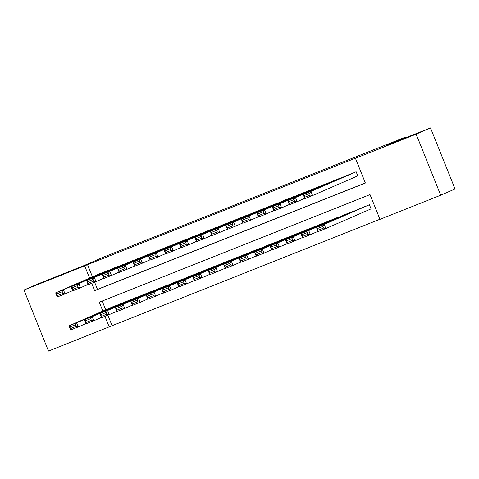 <?xml version="1.0" encoding="UTF-8"?>
<svg xmlns="http://www.w3.org/2000/svg" width="479" height="479" viewBox="0 0 479 479"><rect width="100%" height="100%" fill="white"/><g stroke="black" fill="none" stroke-linecap="round" stroke-linejoin="round"><path stroke-width="0.72" d="M61.138 274.982L40.679 283.161L61.138 274.982M413.12 135.096L392.654 143.275L413.12 135.096M107.853 315.17L112.092 325.702L48.493 351.083L23.95 290.029L38.302 283.79L82.783 266.114L102.877 257.379L406.12 136.856L386.026 145.592L430.507 127.917L455.05 188.971L440.698 195.21L379.973 219.346L370.022 194.594L99.267 302.195L102.853 311.105M112.092 325.702L379.937 219.25M108.691 270.378L99.327 273.868M124.163 264.228L114.798 267.719M139.634 258.079L130.27 261.57M155.106 251.93L145.742 255.421M170.578 245.781L161.213 249.272M186.05 239.632L176.685 243.122M201.521 233.483L192.157 236.973M216.993 227.333L207.629 230.824M232.465 221.184L223.1 224.675M247.93 215.035L238.572 218.526M263.402 208.886L254.044 212.377M278.874 202.737L269.515 206.227M294.346 196.588L284.987 200.084M309.817 190.438L300.459 193.935M325.289 184.289L315.93 187.786M340.761 178.14L331.402 181.637M370.297 209.209L371.069 208.898L369.411 204.773L360.136 208.491M102.177 301.04L105.721 309.859M354.029 211.143L344.67 214.64M338.557 217.292L329.199 220.789M323.086 223.442L313.727 226.938M307.614 229.591L298.255 233.081M292.142 235.74L282.784 239.231M276.67 241.889L267.312 245.38M261.199 248.038L251.84 251.529M245.727 254.187L236.369 257.678M230.255 260.337L220.897 263.827M214.784 266.486L205.425 269.976M199.312 272.635L189.953 276.126M183.84 278.784L174.482 282.275M168.368 284.933L159.01 288.424M152.897 291.082L143.538 294.573M137.425 297.231L128.067 300.722M121.959 303.381L112.595 306.871M91.681 283.323L94.626 290.645L365.375 183.044L355.43 158.292L358.298 157.04L87.549 264.647L92.453 276.856M94.591 282.167L97.494 289.4L365.339 182.948M357.029 176.206L357.801 175.895L356.142 171.769L346.874 175.488M406.378 137.503L406.12 136.856M430.507 127.917L416.155 134.156L440.698 195.21M23.95 290.029L84.675 265.893L89.585 278.101M87.549 264.647L84.675 265.893M355.43 158.292L416.155 134.156M104.949 316.326L109.218 326.947M97.494 289.4L94.626 290.645M355.37 172.081L310.937 191.396L312.595 195.522L357.795 175.871M310.188 195.073L312.595 195.522L304.86 198.599L303.201 194.474L310.937 191.396L309.524 193.42L304.111 195.57L304.776 197.222L310.188 195.073L309.524 193.42M347.634 175.152L303.201 194.474L304.111 195.57M304.86 198.599L304.776 197.222M368.638 205.084L324.199 224.4L325.858 228.525L318.122 231.602L316.463 227.477L360.903 208.155M371.063 208.874L325.858 228.525L323.457 228.076L322.792 226.423L317.379 228.573L318.044 230.225L323.457 228.076M317.379 228.573L316.463 227.477L324.199 224.4L322.792 226.423M318.044 230.225L318.122 231.602M339.898 178.23L295.465 197.546L297.124 201.671L304.758 198.354M294.717 201.222L297.124 201.671L289.388 204.749L287.729 200.623L295.465 197.546L294.052 199.569L288.639 201.719L289.304 203.371L294.717 201.222L294.052 199.569M332.163 181.302L287.729 200.623L288.639 201.719M289.388 204.749L289.304 203.371M324.427 184.379L279.993 203.695L281.652 207.82L289.286 204.503M279.245 207.371L281.652 207.82L273.916 210.898L272.258 206.772L279.993 203.695L278.58 205.719L273.168 207.868L273.832 209.521L279.245 207.371L278.58 205.719M316.691 187.451L272.258 206.772L273.168 207.868M273.916 210.898L273.832 209.521M308.955 190.528L264.522 209.844L266.18 213.969L273.814 210.646M263.773 213.52L266.18 213.969L258.444 217.041L256.786 212.916L264.522 209.844L263.109 211.868L257.696 214.017L258.361 215.67L263.773 213.52L263.109 211.868M301.219 193.6L256.786 212.916L257.696 214.017M258.444 217.041L258.361 215.67M293.483 196.677L249.05 215.993L250.709 220.118L258.343 216.795M248.302 219.663L250.709 220.118L242.973 223.19L241.314 219.065L249.05 215.993L247.637 218.017L242.224 220.166L242.889 221.819L248.302 219.663L247.637 218.017M285.747 199.749L241.314 219.065L242.224 220.166M242.973 223.19L242.889 221.819M353.167 211.233L308.733 230.549L310.386 234.674L302.65 237.746L300.998 233.62L345.431 214.305M318.026 231.357L310.386 234.674L307.985 234.225L307.32 232.572L301.908 234.722L302.572 236.375L307.985 234.225M301.908 234.722L300.998 233.62L308.733 230.549L307.32 232.572M302.572 236.375L302.65 237.746M337.695 217.382L293.262 236.698L294.92 240.823L287.184 243.895L285.526 239.769L329.959 220.454M302.554 237.5L294.92 240.823L292.513 240.368L291.849 238.722L286.436 240.871L287.101 242.524L292.513 240.368M286.436 240.871L285.526 239.769L293.262 236.698L291.849 238.722M287.101 242.524L287.184 243.895M322.223 223.531L277.79 242.847L279.449 246.972L271.713 250.044L270.054 245.919L314.487 226.603M287.083 243.649L279.449 246.972L277.042 246.517L276.377 244.871L270.964 247.02L271.629 248.673L277.042 246.517M270.964 247.02L270.054 245.919L277.79 242.847L276.377 244.871M271.629 248.673L271.713 250.044M306.752 229.681L262.318 248.996L263.977 253.122L256.241 256.193L254.583 252.068L299.016 232.752M271.611 249.798L263.977 253.122L261.57 252.667L260.905 251.02L255.493 253.169L256.157 254.822L261.57 252.667M255.493 253.169L254.583 252.068L262.318 248.996L260.905 251.02M256.157 254.822L256.241 256.193M278.012 202.827L233.578 222.142L235.237 226.268L242.871 222.945M232.83 225.813L235.237 226.268L227.501 229.339L225.843 225.214L233.578 222.142L232.165 224.166L226.753 226.316L227.417 227.968L232.83 225.813L232.165 224.166M270.276 205.898L225.843 225.214L226.753 226.316M227.501 229.339L227.417 227.968M291.28 235.824L246.847 255.145L248.505 259.271L240.769 262.342L239.111 258.217L283.544 238.901M256.139 255.948L248.505 259.271L246.098 258.816L245.434 257.169L240.021 259.319L240.686 260.971L246.098 258.816M240.021 259.319L239.111 258.217L246.847 255.145L245.434 257.169M240.686 260.971L240.769 262.342M262.54 208.976L218.107 228.291L219.765 232.417L227.399 229.094M217.358 231.962L219.765 232.417L212.029 235.488L210.371 231.363L218.107 228.291L216.7 230.315L211.281 232.465L211.946 234.117L217.358 231.962L216.7 230.315M254.804 212.047L210.371 231.363L211.281 232.465M212.029 235.488L211.946 234.117M275.808 241.973L231.375 261.294L233.034 265.42L225.298 268.491L223.639 264.366L268.072 245.05M240.668 262.097L233.034 265.42L230.627 264.965L229.962 263.318L224.549 265.468L225.214 267.12L230.627 264.965M224.549 265.468L223.639 264.366L231.375 261.294L229.962 263.318M225.214 267.12L225.298 268.491M247.068 215.119L202.635 234.441L204.293 238.566L211.928 235.243M201.887 238.111L204.293 238.566L196.558 241.638L194.899 237.512L202.635 234.441L201.228 236.464L195.809 238.614L196.474 240.266L201.887 238.111L201.228 236.464M239.332 218.196L194.899 237.512L195.809 238.614M196.558 241.638L196.474 240.266M260.337 248.122L215.903 267.444L217.562 271.569L209.826 274.641L208.167 270.515L252.601 251.2M225.196 268.246L217.562 271.569L215.155 271.114L214.49 269.467L209.078 271.617L209.742 273.269L215.155 271.114M209.078 271.617L208.167 270.515L215.903 267.444L214.49 269.467M209.742 273.269L209.826 274.641M231.597 221.268L187.163 240.59L188.822 244.715L196.456 241.392M186.415 244.26L188.822 244.715L181.086 247.787L179.427 243.661L187.163 240.59L185.756 242.613L180.338 244.763L181.002 246.416L186.415 244.26L185.756 242.613M223.861 224.346L179.427 243.661L180.338 244.763M181.086 247.787L181.002 246.416M244.865 254.271L200.432 273.593L202.09 277.718L194.354 280.79L192.696 276.664L237.129 257.349M209.724 274.395L202.09 277.718L199.683 277.263L199.019 275.617L193.606 277.766L194.27 279.419L199.683 277.263M193.606 277.766L192.696 276.664L200.432 273.593L199.019 275.617M194.27 279.419L194.354 280.79M216.131 227.417L171.692 246.739L173.35 250.864L180.984 247.541M170.943 250.409L173.35 250.864L165.614 253.936L163.956 249.81L171.692 246.739L170.284 248.763L164.866 250.912L165.53 252.565L170.943 250.409L170.284 248.763M208.395 230.495L163.956 249.81L164.866 250.912M165.614 253.936L165.53 252.565M229.393 260.42L184.96 279.742L186.618 283.867L178.883 286.939L177.224 282.814L221.657 263.498M194.252 280.544L186.618 283.867L184.211 283.412L183.547 281.766L178.134 283.915L178.799 285.568L184.211 283.412M178.134 283.915L177.224 282.814L184.96 279.742L183.547 281.766M178.799 285.568L178.883 286.939M200.659 233.566L156.22 252.888L157.878 257.013L165.512 253.69M155.471 256.558L157.878 257.013L150.143 260.085L148.484 255.96L156.22 252.888L154.813 254.912L149.394 257.061L150.059 258.714L155.471 256.558L154.813 254.912M192.923 236.644L148.484 255.96L149.394 257.061M150.143 260.085L150.059 258.714M213.921 266.569L169.488 285.891L171.147 290.017L163.411 293.088L161.752 288.963L206.186 269.647M178.781 286.693L171.147 290.017L168.74 289.561L168.075 287.915L162.662 290.064L163.327 291.717L168.74 289.561M162.662 290.064L161.752 288.963L169.488 285.891L168.075 287.915M163.327 291.717L163.411 293.088M185.187 239.716L140.748 259.037L142.407 263.163L150.041 259.84M140 262.708L142.407 263.163L134.671 266.234L133.012 262.109L140.748 259.037L139.341 261.061L133.922 263.211L134.587 264.863L140 262.708L139.341 261.061M177.452 242.793L133.012 262.109L133.922 263.211M134.671 266.234L134.587 264.863M198.45 272.719L154.016 292.04L155.675 296.166L147.939 299.237L146.281 295.112L190.714 275.796M163.309 292.843L155.675 296.166L153.268 295.711L152.603 294.058L147.191 296.214L147.855 297.86L153.268 295.711M147.191 296.214L146.281 295.112L154.016 292.04L152.603 294.058M147.855 297.86L147.939 299.237M169.716 245.865L125.276 265.186L126.935 269.312L134.575 265.989M124.528 268.857L126.935 269.312L119.199 272.383L117.541 268.258L125.276 265.186L123.869 267.204L118.451 269.36L119.115 271.012L124.528 268.857L123.869 267.204M161.98 248.942L117.541 268.258L118.451 269.36M119.199 272.383L119.115 271.012M182.978 278.868L138.545 298.189L140.203 302.315L132.467 305.386L130.809 301.261L175.242 281.945M147.837 298.992L140.203 302.315L137.796 301.86L137.132 300.207L131.719 302.363L132.384 304.009L137.796 301.86M131.719 302.363L130.809 301.261L138.545 298.189L137.132 300.207M132.384 304.009L132.467 305.386M154.244 252.014L109.805 271.336L111.463 275.461L119.103 272.138M109.062 275.006L111.463 275.461L103.727 278.533L102.069 274.407L109.805 271.336L108.398 273.353L102.979 275.509L103.644 277.155L109.062 275.006L108.398 273.353M146.508 255.091L102.069 274.407L102.979 275.509M103.727 278.533L103.644 277.155M167.506 285.017L123.073 304.333L124.732 308.458L116.996 311.536L115.337 307.41L159.77 288.095M132.366 305.141L124.732 308.458L122.325 308.009L121.66 306.356L116.247 308.512L116.912 310.158L122.325 308.009M116.247 308.512L115.337 307.41L123.073 304.333L121.66 306.356M116.912 310.158L116.996 311.536M138.772 258.163L94.333 277.479L95.992 281.604L103.632 278.287M93.591 281.155L95.992 281.604L88.256 284.682L86.597 280.556L94.333 277.479L92.926 279.502L87.507 281.658L88.172 283.305L93.591 281.155L92.926 279.502M131.036 261.241L86.597 280.556L87.507 281.658M88.256 284.682L88.172 283.305M152.035 291.166L107.601 310.482L109.26 314.607L101.524 317.685L99.866 313.559L144.299 294.244M116.894 311.29L109.26 314.607L106.853 314.158L106.194 312.506L100.776 314.661L101.44 316.308L106.853 314.158M100.776 314.661L99.866 313.559L107.601 310.482L106.194 312.506M101.44 316.308L101.524 317.685M123.301 264.312L78.861 283.628L80.52 287.753L88.16 284.436M78.119 287.304L80.52 287.753L72.784 290.831L71.126 286.705L78.861 283.628L77.454 285.652L72.036 287.807L72.7 289.454L78.119 287.304L77.454 285.652M115.565 267.39L71.126 286.705L72.036 287.807M72.784 290.831L72.7 289.454M136.563 297.315L92.13 316.631L93.788 320.756L86.052 323.834L84.394 319.709L128.827 300.393M101.422 317.439L93.788 320.756L91.381 320.307L90.723 318.655L85.304 320.81L85.969 322.457L91.381 320.307M85.304 320.81L84.394 319.709L92.13 316.631L90.723 318.655M85.969 322.457L86.052 323.834M107.829 270.461L63.39 289.777L65.048 293.902L72.688 290.585M62.647 293.453L65.048 293.902L57.312 296.98L55.654 292.855L63.39 289.777L61.983 291.801L56.564 293.956L57.229 295.603L62.647 293.453L61.983 291.801M100.093 273.539L55.654 292.855L56.564 293.956M57.312 296.98L57.229 295.603M121.091 303.464L76.658 322.78L78.317 326.906L70.581 329.983L68.922 325.858L113.361 306.536M85.951 323.588L78.317 326.906L75.91 326.456L75.251 324.804L69.832 326.959L70.497 328.606L75.91 326.456M69.832 326.959L68.922 325.858L76.658 322.78L75.251 324.804M70.497 328.606L70.581 329.983"/></g></svg>
